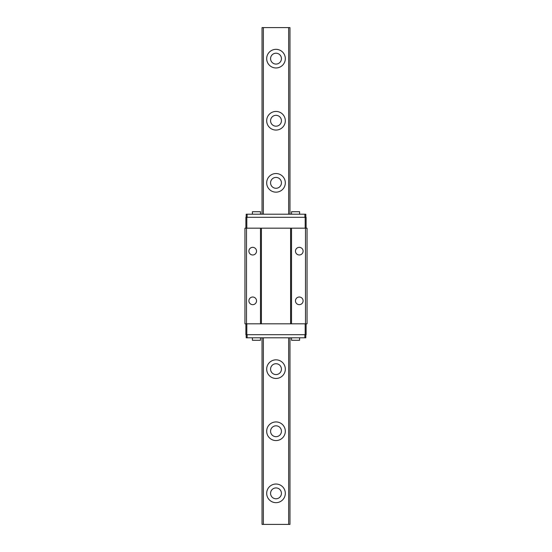 <?xml version="1.0" encoding="UTF-8"?>
<svg xmlns="http://www.w3.org/2000/svg" width="552" height="552" viewBox="0 0 552 552"><rect width="100%" height="100%" fill="white"/><g stroke="black" fill="none" stroke-linecap="round" stroke-linejoin="round"><path stroke-width="0.83" d="M270.57 493.35A5.437 5.437 0 0 1 278.719 488.644A5.437 5.437 0 0 1 278.719 498.056A5.437 5.437 0 0 1 270.57 493.35M285.315 493.35A9.315 9.315 0 0 1 271.342 501.416A9.315 9.315 0 0 1 271.342 485.284A9.315 9.315 0 0 1 285.315 493.35M270.57 431.25A5.437 5.437 0 0 1 278.719 426.544A5.437 5.437 0 0 1 278.719 435.956A5.437 5.437 0 0 1 270.57 431.25M285.315 431.25A9.315 9.315 0 0 1 271.342 439.316A9.315 9.315 0 0 1 271.342 423.184A9.315 9.315 0 0 1 285.315 431.25M270.57 369.15A5.437 5.437 0 0 1 278.719 364.444A5.437 5.437 0 0 1 278.719 373.856A5.437 5.437 0 0 1 270.57 369.15M285.315 369.15A9.315 9.315 0 0 1 271.342 377.216A9.315 9.315 0 0 1 271.342 361.084A9.315 9.315 0 0 1 285.315 369.15M270.57 182.85A5.437 5.437 0 0 1 278.719 178.144A5.437 5.437 0 0 1 278.719 187.556A5.437 5.437 0 0 1 270.57 182.85M285.315 182.85A9.315 9.315 0 0 1 271.342 190.916A9.315 9.315 0 0 1 271.342 174.784A9.315 9.315 0 0 1 285.315 182.85M270.57 120.75A5.437 5.437 0 0 1 278.719 116.044A5.437 5.437 0 0 1 278.719 125.456A5.437 5.437 0 0 1 270.57 120.75M285.315 120.75A9.315 9.315 0 0 1 271.342 128.816A9.315 9.315 0 0 1 271.342 112.684A9.315 9.315 0 0 1 285.315 120.75M263.352 337.789L263.352 524.4L262.027 524.4L262.027 337.789M262.027 214.21L262.027 27.6L289.972 27.6L289.972 214.21M263.352 214.21L263.352 27.6M285.315 58.65A9.315 9.315 0 0 1 271.342 66.716A9.315 9.315 0 0 1 271.342 50.584A9.315 9.315 0 0 1 285.315 58.65M263.352 524.4L288.648 524.4L288.648 337.789M288.648 214.21L288.648 27.6M288.648 524.4L289.972 524.4L289.972 337.789M270.57 58.65A5.437 5.437 0 0 1 278.719 53.944A5.437 5.437 0 0 1 278.719 63.356A5.437 5.437 0 0 1 270.57 58.65M299.287 304.656A3.816 3.816 0 0 1 295.982 298.929A3.816 3.816 0 0 1 302.593 298.929A3.816 3.816 0 0 1 299.287 304.656M246.192 217.315L246.192 214.21L305.808 214.21L305.808 217.315M246.192 334.684L246.192 337.789L305.808 337.789L305.808 334.684M252.402 214.21L252.402 211.726L260.475 211.726L260.475 214.21M299.598 337.789L299.598 340.273L291.525 340.273L291.525 337.789M260.475 337.789L260.475 340.273L252.402 340.273L252.402 337.789M291.525 214.21L291.525 211.726L299.598 211.726L299.598 214.21M299.287 254.976A3.816 3.816 0 0 1 295.982 249.249A3.816 3.816 0 0 1 302.593 249.249A3.816 3.816 0 0 1 299.287 254.976M252.712 254.976A3.816 3.816 0 0 1 249.407 249.249A3.816 3.816 0 0 1 256.018 249.249A3.816 3.816 0 0 1 252.712 254.976M252.712 304.656A3.816 3.816 0 0 1 249.407 298.929A3.816 3.816 0 0 1 256.018 298.929A3.816 3.816 0 0 1 252.712 304.656M304.876 217.315L304.876 214.21M304.876 337.789L304.876 334.684M247.123 337.789L247.123 334.684M306.118 323.817L306.118 334.684L245.881 334.684L245.881 323.817M306.118 228.183L306.118 217.315L245.881 217.315L245.881 228.183M246.813 228.183L246.813 217.315M305.187 228.183L305.187 217.315M305.498 323.817L307.05 323.817L307.05 228.183L244.95 228.183L244.95 323.817L305.498 323.817L305.498 228.183M291.525 323.817L291.525 228.183M290.593 323.817L290.593 228.183M261.406 323.817L261.406 228.183M260.475 323.817L260.475 228.183M246.502 323.817L246.502 228.183M246.813 334.684L246.813 323.817M305.187 334.684L305.187 323.817M247.123 217.315L247.123 214.21"/></g></svg>
